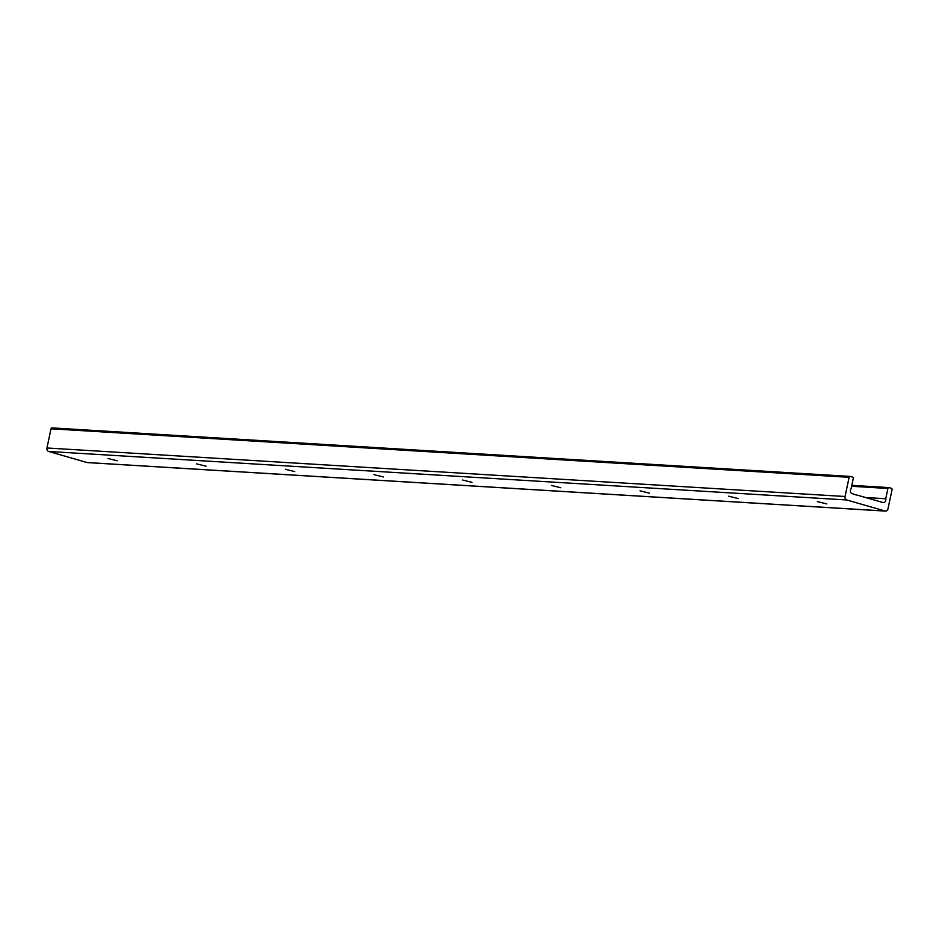 <?xml version="1.0" encoding="UTF-8"?>
<svg xmlns="http://www.w3.org/2000/svg" width="939" height="939" viewBox="0 0 939 939"><rect width="100%" height="100%" fill="white"/><g stroke="black" fill="none" stroke-linecap="round" stroke-linejoin="round"><path stroke-width="1.41" d="M107.938 458.467L117.352 460.791L107.938 458.467M196.615 463.866L206.028 466.178L196.615 463.866M285.292 469.254L294.705 471.578L285.292 469.254M373.968 474.641L383.382 476.965L373.968 474.641M462.645 480.029L472.059 482.353L462.645 480.029M551.322 485.416L560.736 487.74L551.322 485.416M639.999 490.815L649.412 493.128L639.999 490.815M728.676 496.203L738.101 498.515L728.676 496.203M817.353 501.59L826.778 503.914L817.353 501.59M857.143 495.088L882.871 502.506A2.899 2.371 93.5 0 0 885.735 498.738L887.907 488.48A1.162 0.951 -86.5 0 1 889.069 487.623L891.369 488.28A1.162 0.951 -86.5 0 1 892.05 489.677L887.977 508.868A2.899 2.371 -86.5 0 1 885.078 511.027L846.755 499.971A2.899 2.371 -86.5 0 1 845.053 496.496L849.126 477.305A1.162 0.951 -86.5 0 1 850.288 476.437L852.589 477.106A1.162 0.951 -86.5 0 1 853.269 478.491L851.086 488.75A2.899 2.371 93.5 0 0 852.119 493.632L856.368 495.041M865.57 497.517L885.735 498.738M849.948 476.413L52.185 427.938A1.162 0.951 93.5 0 0 51.023 428.794L46.95 447.985A2.899 2.371 93.5 0 0 48.652 451.471L86.975 462.516A2.899 2.371 93.5 0 0 87.832 462.563M851.614 486.273L887.907 488.48M888.904 487.587L851.814 485.334L888.728 487.599M86.975 462.516L885.078 511.027M48.652 451.471L846.755 499.971M46.95 447.985L845.053 496.496M51.023 428.794L849.126 477.305M87.397 462.587L885.5 511.098M52.021 427.902L850.124 476.413"/></g></svg>
